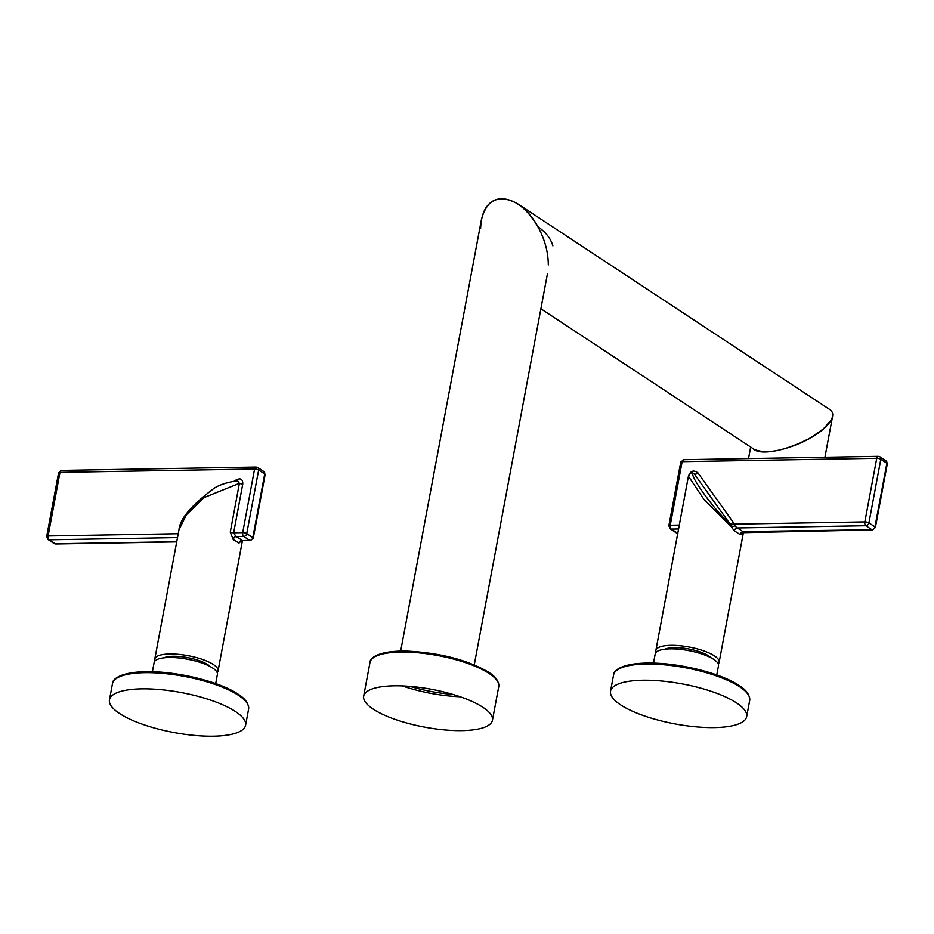 <?xml version="1.0" encoding="UTF-8"?>
<svg xmlns="http://www.w3.org/2000/svg" width="934" height="934" viewBox="0 0 934 934"><rect width="100%" height="100%" fill="white"/><g stroke="black" fill="none" stroke-linecap="round" stroke-linejoin="round"><path stroke-width="1.4" d="M481.442 219.548C487.011 198.837 499.188 193.653 517.961 203.997L829.742 409.524C833.175 411.894 833.642 415.408 831.132 420.067L823.356 428.951L810.362 437.941C785.622 450.667 766.942 454.519 754.333 449.464L540.891 308.769M517.961 203.997C525.702 209.216 532.403 216.84 538.054 226.869M552.858 245.864C550.791 238.59 545.853 232.262 538.054 226.88M753.329 448.81C761.689 458.069 804.629 445.95 823.333 429.056C828.715 424.375 831.797 420.137 832.579 416.342L832.579 416.295M480.613 228.316C481.489 209.73 488.482 199.841 501.616 198.662C515.264 199.374 527.465 208.936 538.229 227.324C544.907 239.804 548.258 252.332 548.293 264.929M482.866 707.271A65.497 19.229 -169.4 0 0 412.116 686.572A65.497 19.229 -169.4 0 0 363.676 696.169A65.497 19.229 -169.4 0 0 373.261 709.151A65.497 19.229 -169.4 0 0 444.012 729.851A65.497 19.229 -169.4 0 0 492.44 720.266A65.497 19.229 -169.4 0 0 482.866 707.271M886.004 460.824L887.3 463.871A2.989 0.876 10.6 0 0 886.868 463.276L880.809 459.283A2.989 0.876 -169.4 0 0 876.746 458.302L864.849 521.896A2.989 1.634 -91 0 0 865.876 525.725A2.989 2.347 123.4 0 0 868.912 522.877L874.96 526.869L886.868 463.276A2.989 2.347 -56.6 0 0 886.004 460.824L879.945 456.831A2.989 2.347 -56.6 0 1 880.809 459.283L868.912 522.877A2.989 0.876 -169.4 0 0 864.849 521.896L734.101 524.149L734.988 525.865L731.509 526.963L730.376 524.593A2.989 1.529 164.9 0 0 734.101 524.149L733.237 522.304A2.989 1.786 144.5 0 1 729.536 523.297L730.376 524.593M656.1 652.294A32.188 9.445 10.6 0 1 655.866 650.426L688.416 476.293C690.436 470.783 693.623 469.662 697.955 472.919L733.237 522.304M743.627 531.551L871.936 529.718A2.989 1.634 -91 0 0 872.508 529.905L875.403 527.465A2.989 0.876 10.6 0 0 874.96 526.869A2.989 2.347 123.4 0 1 871.936 529.718L865.876 525.725L737.066 527.943L734.988 525.865M688.416 476.293L679.287 525.083L670.238 525.247A2.989 0.876 -169.4 0 0 668.849 525.714L680.746 462.132A2.989 0.876 -169.4 0 1 682.147 461.665L876.746 458.302A2.989 1.634 -91 0 1 878.252 456.341L683.641 459.691A2.989 1.634 89 0 0 682.147 461.665L670.238 525.247A2.989 1.634 89 0 0 671.266 529.076A2.989 2.347 123.4 0 1 670.145 528.772L668.849 525.714M679.287 525.083A2.989 0.876 -169.4 0 0 679.322 525.083L678.878 527.43M655.866 650.426A32.188 9.445 10.6 0 1 679.66 645.709A32.188 9.445 10.6 0 1 714.428 655.89A32.188 9.445 10.6 0 1 719.145 662.276A32.188 9.445 10.6 0 1 718.234 663.922M697.955 472.919A2.989 1.786 144.5 0 1 694.254 473.912L729.536 523.297C715.222 511.68 685.848 470.549 694.254 473.912L692.701 472.884C691.58 472.242 690.168 473.363 688.451 476.258L703.757 499.13L731.509 526.963L734.322 530.979A2.989 2.043 -62.8 0 1 737.066 527.943A35.177 10.332 10.6 0 1 743.125 531.936A2.989 2.592 -47.7 0 0 739.868 534.622A32.188 9.445 -169.4 0 0 737.475 532.789A32.188 9.445 -169.4 0 0 734.322 530.979M664.961 649.188A25.451 7.472 10.6 0 1 686.21 648.546A25.451 7.472 10.6 0 1 708.801 655.983A25.451 7.472 10.6 0 1 711.101 657.828M742.11 532.333L741.759 533.711L739.868 534.622M741.888 532.754L741.759 533.711L743.312 533.081L743.406 532.123M678.598 528.959L671.266 529.076L677.325 533.069A2.989 1.634 89 0 0 677.792 533.244M677.827 533.069L677.325 533.069A2.989 2.347 123.4 0 1 676.204 532.765L677.897 533.256M653.485 663.117L655.201 653.94A32.188 9.445 10.6 0 1 670.145 648.861A32.188 9.445 10.6 0 1 703.01 654.372A32.188 9.445 10.6 0 1 718.479 665.79L716.763 674.955M620.701 704.913A69.244 20.326 -169.4 0 0 695.491 726.78A69.244 20.326 -169.4 0 0 746.663 716.635A69.244 20.326 -169.4 0 0 736.506 702.882A69.244 20.326 -169.4 0 0 661.716 681.014A69.244 20.326 -169.4 0 0 610.544 691.16A69.244 20.326 -169.4 0 0 620.701 704.913M178.242 533.723L48.089 535.964L59.986 472.37A2.989 0.876 10.6 0 0 58.597 472.849L61.492 470.409A2.989 1.634 89 0 0 59.986 472.37L254.597 469.02A2.989 1.634 -91 0 1 256.103 467.058L257.796 467.549A2.989 2.347 123.4 0 1 258.66 470L264.707 473.993L252.81 537.587L246.751 533.594L258.66 470A2.989 0.876 10.6 0 0 254.597 469.02L242.7 532.613L233.652 532.765L242.782 483.964C242.817 478.488 240.038 477.472 234.457 480.905L234.457 480.905M55.748 543.973L54.055 543.471A2.989 2.347 -56.6 0 0 55.176 543.786A2.989 1.634 89 0 0 55.748 543.973L176.713 541.883M47.996 539.478A2.989 2.347 -56.6 0 0 49.117 539.794A2.989 1.634 89 0 1 48.089 535.964A2.989 0.876 10.6 0 0 46.7 536.431L47.996 539.478L54.055 543.471M177.892 535.451L177.799 536.058M256.675 467.233A2.989 2.347 123.4 0 1 257.796 467.549L263.855 471.542A2.989 2.347 123.4 0 1 264.707 473.993A2.989 0.876 -169.4 0 1 265.151 474.589L253.254 538.171A2.989 0.876 -169.4 0 0 252.81 537.587A2.989 2.347 -56.6 0 1 249.775 540.436L243.727 536.443A2.989 1.634 -91 0 1 242.7 532.613A2.989 0.876 10.6 0 1 246.751 533.594A2.989 2.347 -56.6 0 1 243.727 536.443L235.987 536.583L233.652 532.765A2.989 0.876 10.6 0 1 230.266 532.123L239.396 483.333A2.989 0.876 -169.4 0 0 242.782 483.964M253.254 538.171L250.359 540.623A2.989 1.634 -91 0 1 249.775 540.436L242.046 540.576A2.989 2.592 -47.7 0 0 238.789 543.261A32.188 9.445 -169.4 0 0 236.395 541.428A32.188 9.445 -169.4 0 0 233.243 539.607L230.266 532.123M250.359 540.623L242.046 540.576A35.177 10.332 10.6 0 0 235.987 536.583A2.989 2.043 -62.8 0 0 233.243 539.607M241.124 541.113L238.789 543.261M155.021 660.922A32.188 9.445 10.6 0 1 154.787 659.054A32.188 9.445 10.6 0 1 178.581 654.349A32.188 9.445 10.6 0 1 213.361 664.518A32.188 9.445 10.6 0 1 218.066 670.904A32.188 9.445 10.6 0 1 217.155 672.55M163.882 657.828A25.451 7.472 10.6 0 1 185.13 657.186A25.451 7.472 10.6 0 1 207.722 664.611A25.451 7.472 10.6 0 1 210.022 666.456M178.966 529.87L186.345 514.832L203.927 497.624L239.396 483.333L237.586 480.718C225.468 482.563 216.922 485.645 211.936 489.976C190.781 505.994 179.783 519.292 178.966 529.87L154.787 659.054M152.405 671.744L154.122 662.58A32.188 9.445 10.6 0 1 169.066 657.489A32.188 9.445 10.6 0 1 201.931 663A32.188 9.445 10.6 0 1 217.4 674.418L215.684 683.583M235.426 711.51A69.244 20.326 -169.4 0 0 160.636 689.642A69.244 20.326 -169.4 0 0 109.465 699.788A69.244 20.326 -169.4 0 0 119.622 713.541A69.244 20.326 -169.4 0 0 194.412 735.408A69.244 20.326 -169.4 0 0 245.584 725.263A69.244 20.326 -169.4 0 0 235.426 711.51M452.885 694.417A64.002 18.785 10.6 0 1 409.909 686.373M489.183 673.507A65.497 19.229 10.6 0 1 498.768 686.502C499.025 678.399 490.864 673.776 488.762 672.282C467.479 659.918 440.253 652.866 407.084 651.103C377.231 650.508 369.631 658.575 370.004 662.404A65.497 19.229 10.6 0 1 418.432 652.808A65.497 19.229 10.6 0 1 489.183 673.507M460.158 696.752A65.497 19.229 10.6 0 1 402.285 685.918M613.568 674.978A69.244 20.326 10.6 0 1 664.739 664.833A69.244 20.326 10.6 0 1 739.541 686.7A69.244 20.326 10.6 0 1 749.687 700.453C749.979 691.989 741.374 687.062 739.109 685.474C721.947 673.776 682.556 663.619 652.819 663.093C621.238 662.393 613.043 671.102 613.568 674.978L610.544 691.16M177.518 537.587L49.117 539.794L55.176 543.786L176.748 541.697M238.462 695.328A69.244 20.326 10.6 0 1 248.607 709.093C248.899 700.617 240.295 695.702 238.03 694.102C220.868 682.415 181.476 672.246 151.74 671.721C120.159 671.021 111.963 679.742 112.489 683.618A69.244 20.326 10.6 0 1 163.66 673.472A69.244 20.326 10.6 0 1 238.462 695.328M748.519 458.571L750.667 447.059M824.92 457.251L832.579 416.342M400.674 651.08L481.43 219.595M370.004 662.404L363.676 696.169M498.768 686.502L492.44 720.266M474.25 664.856L547.464 273.65M872.508 529.905L741.923 532.684M887.3 463.871L875.403 527.465M683.641 459.691L680.746 462.132M878.252 456.341L879.945 456.831M719.145 662.276L743.312 533.081M670.145 528.772L676.204 532.765M749.687 700.453L746.663 716.635M61.492 470.409L256.103 467.058M58.597 472.849L46.7 536.431M265.151 474.589L263.855 471.542M242.268 540.763L240.785 541.416L241.077 540.693M218.066 670.904L242.42 540.751M112.489 683.618L109.465 699.788M248.607 709.093L245.584 725.263"/></g></svg>
